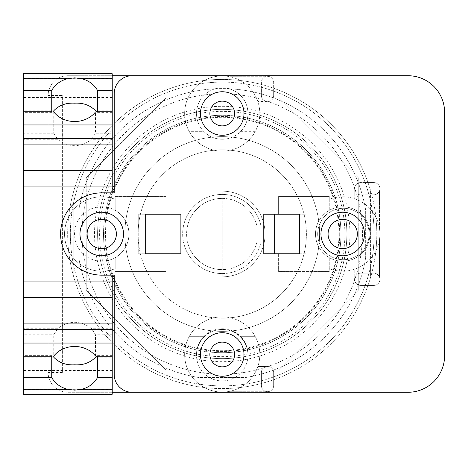 <?xml version="1.0" encoding="UTF-8"?>
<svg xmlns="http://www.w3.org/2000/svg" width="468" height="468" viewBox="0 0 468 468"><rect width="100%" height="100%" fill="white"/><g stroke="black" fill="none" stroke-linecap="round" stroke-linejoin="round"><path stroke-width="0.35" stroke-dasharray="2.34 1.75" d="M222.23 318.17A84.17 84.17 0 0 0 306.4 234A84.17 84.17 0 0 0 222.23 149.83A84.17 84.17 0 0 0 138.06 234A84.17 84.17 0 0 0 222.23 318.17M138.06 234A84.17 84.17 0 0 0 222.23 318.17A84.17 84.17 0 0 0 306.4 234A84.17 84.17 0 0 0 222.23 149.83A84.17 84.17 0 0 0 138.06 234M319.591 234A97.362 97.362 0 0 0 222.23 136.638A97.362 97.362 0 0 0 124.868 234A97.362 97.362 0 0 0 222.23 331.362A97.362 97.362 0 0 0 319.591 234A97.362 97.362 0 0 0 222.23 136.638A97.362 97.362 0 0 0 124.868 234A97.362 97.362 0 0 0 222.23 331.362A97.362 97.362 0 0 0 319.591 234M344.875 234A122.645 122.645 0 0 0 222.23 111.355A122.645 122.645 0 0 0 99.585 234A122.645 122.645 0 0 0 222.23 356.645A122.645 122.645 0 0 0 344.875 234M97.607 234A124.623 124.623 0 0 0 222.23 358.623A124.623 124.623 0 0 0 346.852 234A124.623 124.623 0 0 0 222.23 109.377A124.623 124.623 0 0 0 97.607 234A124.623 124.623 0 0 0 222.23 358.623A124.623 124.623 0 0 0 346.852 234A124.623 124.623 0 0 0 222.23 109.377A124.623 124.623 0 0 0 97.607 234A124.623 124.623 0 0 0 222.23 358.623A124.623 124.623 0 0 0 346.852 234A124.623 124.623 0 0 0 222.23 109.377A124.623 124.623 0 0 0 97.607 234M86.211 177.659L86.211 290.341L165.888 370.012L278.565 370.012L358.242 290.341L358.242 177.659L278.565 97.987L165.888 97.987L86.211 177.659L165.888 97.987L278.565 97.987L282.04 101.457L358.242 177.659L358.242 290.341L278.565 370.012L165.888 370.012L162.414 366.543L86.211 290.341L86.211 177.659M170.802 370.012A145.413 145.413 0 0 1 78.794 257.903L78.794 210.097L78.794 257.903A145.413 145.413 0 0 0 198.321 377.436L246.133 377.436A145.413 145.413 0 0 0 365.66 257.903L365.66 210.097A145.413 145.413 0 0 0 78.794 210.097A145.413 145.413 0 0 1 365.66 210.097L365.66 257.903A145.413 145.413 0 0 1 246.133 377.436L198.321 377.436A145.413 145.413 0 0 1 170.802 370.012M73.85 277.278L73.85 190.722L73.85 277.278A154.563 154.563 0 0 0 370.609 277.278L370.609 190.722A154.563 154.563 0 0 0 73.85 190.722A154.563 154.563 0 0 1 370.609 190.722L370.609 277.278A154.563 154.563 0 0 1 73.85 277.278M340.932 234A118.702 118.702 0 0 1 222.23 352.702A118.702 118.702 0 0 1 103.527 234A118.702 118.702 0 0 1 222.23 115.298A118.702 118.702 0 0 1 340.932 234A118.702 118.702 0 0 0 222.23 115.298A118.702 118.702 0 0 0 103.527 234A118.702 118.702 0 0 0 222.23 352.702A118.702 118.702 0 0 0 340.932 234M342.711 219.357A14.643 14.643 0 0 0 328.074 234A14.643 14.643 0 0 0 342.711 248.643A14.643 14.643 0 0 0 357.353 234A14.643 14.643 0 0 0 342.711 219.357M222.23 125.88A12.367 12.367 0 0 1 209.863 113.513A12.367 12.367 0 0 1 222.23 101.152A12.367 12.367 0 0 1 234.591 113.513A12.367 12.367 0 0 1 222.23 125.88M222.23 366.848A12.367 12.367 0 0 1 209.863 354.487A12.367 12.367 0 0 1 222.23 342.12A12.367 12.367 0 0 1 234.591 354.487A12.367 12.367 0 0 1 222.23 366.848M96.548 356.066L97.256 355.633L97.537 356.066M51.743 356.066L52.024 355.633L52.732 356.066M95.519 356.066L95.519 334.807L91.669 328.729C86.785 324.71 81.11 322.557 74.64 322.276C68.17 322.557 62.496 324.71 57.611 328.729L53.761 334.807L53.761 356.066M53.761 111.934L53.761 133.193L57.611 139.271C62.496 143.29 68.17 145.443 74.64 145.724C81.11 145.443 86.785 143.29 91.669 139.271L95.519 133.193L95.519 111.934M97.537 111.934L97.256 112.367L96.548 111.934M52.732 111.934L52.024 112.367L51.743 111.934M23.4 110.144L23.4 163.01L23.4 102.229L23.4 110.144L54.376 110.144M23.4 334.807L23.4 365.771L23.4 304.99L23.4 334.807L53.761 334.807M101.743 219.357A14.643 14.643 0 0 0 87.106 234A14.643 14.643 0 0 0 101.743 248.643A14.643 14.643 0 0 0 116.386 234A14.643 14.643 0 0 0 101.743 219.357M23.4 394.249L112.232 394.249L112.232 389.639L112.232 394.249L23.4 394.249L23.4 73.751L23.4 78.361L23.4 73.751L112.232 73.751L112.232 78.361L112.232 73.751L23.4 73.751M112.232 357.856L112.232 304.99L112.232 365.771L112.232 357.856L94.905 357.856M112.232 133.193L112.232 102.229L112.232 163.01L112.232 133.193L95.519 133.193M112.232 394.249L112.232 275.149L101.743 275.149A41.149 41.149 0 0 1 60.594 234A41.149 41.149 0 0 1 101.743 192.851A41.149 41.149 0 0 0 60.594 234A41.149 41.149 0 0 0 101.743 275.149A41.149 41.149 0 0 1 60.594 234A41.149 41.149 0 0 1 101.743 192.851L112.232 192.851L101.743 192.851L112.232 192.851L112.232 73.751M256.95 241.915L260.998 241.915L256.95 241.915A35.609 35.609 0 0 1 222.23 269.609A35.609 35.609 0 0 0 256.95 241.915M222.23 273.569A39.569 39.569 0 0 0 260.998 241.915A39.569 39.569 0 0 1 182.66 234A39.569 39.569 0 0 1 222.23 194.431A39.569 39.569 0 0 0 183.462 226.085L187.51 226.085L183.462 226.085A39.569 39.569 0 0 1 222.23 194.431L222.23 191.16A42.84 42.84 0 0 1 265.069 234A42.84 42.84 0 0 1 222.23 276.84L222.23 273.569A39.569 39.569 0 0 1 183.462 241.915L187.51 241.915A35.609 35.609 0 0 0 222.23 269.609A35.609 35.609 0 0 1 187.51 241.915L183.462 241.915A39.569 39.569 0 0 0 222.23 273.569A39.569 39.569 0 0 1 182.66 234A39.569 39.569 0 0 1 222.23 194.431L222.23 191.16A42.84 42.84 0 0 1 265.069 234A42.84 42.84 0 0 1 222.23 276.84L222.23 273.569M260.998 226.085L256.95 226.085A35.609 35.609 0 0 0 187.51 226.085A35.609 35.609 0 0 1 256.95 226.085L260.998 226.085A39.569 39.569 0 0 0 222.23 194.431A39.569 39.569 0 0 1 260.998 226.085M222.23 139.236A25.717 25.717 0 0 0 247.946 113.513A25.717 25.717 0 0 0 222.23 87.797A25.717 25.717 0 0 0 196.507 113.513A25.717 25.717 0 0 0 222.23 139.236A25.717 25.717 0 0 1 203.668 131.321L189.125 131.321A37.592 37.592 0 0 1 222.23 75.927A37.592 37.592 0 0 1 255.335 131.321L240.786 131.321A25.717 25.717 0 0 1 222.23 139.236M101.743 261.202A27.202 27.202 0 0 0 128.946 234A27.202 27.202 0 0 0 101.743 206.797A27.202 27.202 0 0 0 74.541 234A27.202 27.202 0 0 0 115.198 257.646L115.198 268.673A37.194 37.194 0 0 1 64.549 234A37.194 37.194 0 0 1 115.198 199.327L115.198 210.354A27.202 27.202 0 0 1 115.198 257.646L115.198 268.673A37.194 37.194 0 0 1 64.549 234A37.194 37.194 0 0 1 115.198 199.327L115.198 210.354A27.202 27.202 0 0 0 74.541 234A27.202 27.202 0 0 0 101.743 261.202M342.711 255.762A21.762 21.762 0 0 1 320.949 234A21.762 21.762 0 0 1 342.711 212.238A21.762 21.762 0 0 1 364.473 234A21.762 21.762 0 0 1 342.711 255.762M101.743 255.762A21.762 21.762 0 0 1 79.981 234A21.762 21.762 0 0 1 101.743 212.238A21.762 21.762 0 0 1 123.505 234A21.762 21.762 0 0 1 101.743 255.762M101.743 275.149L112.232 275.149L101.743 275.149M222.23 87.797A25.717 25.717 0 0 0 203.668 131.321L189.125 131.321A37.592 37.592 0 0 0 255.335 131.321L240.786 131.321A25.717 25.717 0 0 0 222.23 87.797M222.23 135.275A21.762 21.762 0 0 1 200.468 113.513A21.762 21.762 0 0 1 222.23 91.751A21.762 21.762 0 0 1 243.992 113.513A21.762 21.762 0 0 1 222.23 135.275M222.23 376.249A21.762 21.762 0 0 1 200.468 354.487A21.762 21.762 0 0 1 222.23 332.725A21.762 21.762 0 0 1 243.992 354.487A21.762 21.762 0 0 1 222.23 376.249M114.21 275.149L114.21 374.464A17.807 17.807 0 0 0 132.011 392.272M132.011 75.728A17.807 17.807 0 0 0 114.21 93.536L114.21 192.851M338.955 234A116.725 116.725 0 0 0 222.23 117.275A116.725 116.725 0 0 0 105.505 234A116.725 116.725 0 0 0 222.23 350.725A116.725 116.725 0 0 0 338.955 234A116.725 116.725 0 0 0 222.23 117.275A116.725 116.725 0 0 0 105.505 234A116.725 116.725 0 0 0 222.23 350.725A116.725 116.725 0 0 0 338.955 234M263.776 214.215L274.657 214.215L274.657 253.785L263.776 253.785L263.776 214.215M274.657 253.785L278.612 253.785L278.612 271.592L329.261 271.592L329.261 268.673L329.261 271.592L278.612 271.592L278.612 253.785L305.914 253.785L305.914 214.215L305.914 253.785L299.385 253.785L299.385 214.215L305.914 214.215L278.612 214.215L278.612 196.408L329.261 196.408L329.261 199.327A37.194 37.194 0 0 1 379.905 234A37.194 37.194 0 0 1 329.261 268.673L329.261 257.646A27.202 27.202 0 0 1 329.261 210.354L329.261 196.408L278.612 196.408L278.612 214.215L274.657 214.215M145.267 253.785L145.267 214.215L138.739 214.215L138.739 253.785L145.267 253.785M170.001 214.215L165.842 214.215L165.842 196.408L115.198 196.408L115.198 199.327L115.198 196.408L165.842 196.408L165.842 214.215L138.739 214.215L138.739 253.785L165.842 253.785L165.842 271.592L115.198 271.592L165.842 271.592L165.842 253.785L170.001 253.785L170.001 214.215L180.882 214.215L180.882 253.785L170.001 253.785M112.232 392.272L67.913 392.272A19.785 19.785 0 0 1 48.128 372.487L48.128 95.513A19.785 19.785 0 0 1 67.913 75.728L112.232 75.728M62.373 372.487L48.128 372.487L48.128 95.513L62.373 95.513L62.373 372.487L62.373 95.513L48.128 95.513A19.785 19.785 0 0 1 67.913 75.728L408.002 75.728A36.598 36.598 0 0 1 444.6 112.332L444.6 355.674A36.598 36.598 0 0 1 408.002 392.272L67.913 392.272A19.785 19.785 0 0 1 48.128 372.487L62.373 372.487M329.261 210.354L329.261 199.327A37.194 37.194 0 0 1 354.779 198.818L354.779 190.236L354.779 198.818A37.194 37.194 0 0 1 379.513 228.589L379.513 190.862L379.513 228.589A37.194 37.194 0 0 1 379.513 239.411L379.513 277.138L379.513 239.411A37.194 37.194 0 0 1 354.779 269.182L354.779 277.764L354.779 269.182A37.194 37.194 0 0 1 329.261 268.673L329.261 257.646A27.202 27.202 0 0 0 369.913 234A27.202 27.202 0 0 0 329.261 210.354M222.23 75.927A37.592 37.592 0 0 0 184.638 113.513A37.592 37.592 0 0 0 222.23 151.106A37.592 37.592 0 0 0 229.899 76.717A37.592 37.592 0 0 0 222.23 75.927M203.668 336.679A25.717 25.717 0 0 1 240.786 336.679L255.335 336.679A37.592 37.592 0 0 0 189.125 336.679L203.668 336.679A25.717 25.717 0 0 0 196.513 354.838A25.717 25.717 0 0 1 222.23 329.466A25.717 25.717 0 0 1 247.946 354.838A25.717 25.717 0 0 0 222.23 328.764A25.717 25.717 0 0 0 196.513 354.838A25.717 25.717 0 0 0 222.23 380.905A25.717 25.717 0 0 1 196.507 355.183A25.717 25.717 0 0 1 222.23 329.466A25.717 25.717 0 0 1 247.946 355.183A25.717 25.717 0 0 1 222.23 380.905A25.717 25.717 0 0 0 247.946 354.838A25.717 25.717 0 0 0 240.786 336.679L255.335 336.679A37.592 37.592 0 0 1 222.23 392.073A37.592 37.592 0 0 1 189.125 336.679L203.668 336.679M222.23 316.894A37.592 37.592 0 0 0 184.638 354.487A37.592 37.592 0 0 0 257.827 366.555A37.592 37.592 0 0 0 222.23 316.894M342.711 206.797A27.202 27.202 0 0 0 315.508 234A27.202 27.202 0 0 0 342.711 261.202A27.202 27.202 0 0 0 369.913 234A27.202 27.202 0 0 0 342.711 206.797M339.698 234A117.468 117.468 0 0 1 222.23 351.468A117.468 117.468 0 0 1 104.762 234A117.468 117.468 0 0 1 222.23 116.532A117.468 117.468 0 0 1 339.698 234A117.468 117.468 0 0 0 222.23 116.532A117.468 117.468 0 0 0 104.762 234A117.468 117.468 0 0 0 222.23 351.468A117.468 117.468 0 0 0 339.698 234M265.368 391.283L229.899 391.283L265.368 391.283A6.131 6.131 0 0 0 273.669 385.544L273.669 372.487A6.131 6.131 0 0 0 265.988 366.555L257.827 366.555L265.988 366.555A6.131 6.131 0 0 0 261.401 372.487L261.401 385.544A6.131 6.131 0 0 0 265.368 391.283M265.368 76.717L229.899 76.717L265.368 76.717A6.131 6.131 0 0 0 261.401 82.456L261.401 95.513A6.131 6.131 0 0 0 265.988 101.445L257.827 101.445L265.988 101.445A6.131 6.131 0 0 0 273.669 95.513L273.669 82.456A6.131 6.131 0 0 0 265.368 76.717M354.779 190.236A6.131 6.131 0 0 0 360.717 194.828L373.774 194.828A6.131 6.131 0 0 0 379.513 190.862A6.131 6.131 0 0 0 373.774 182.561L360.717 182.561A6.131 6.131 0 0 0 354.779 190.236M379.513 277.138A6.131 6.131 0 0 0 373.774 273.172L360.717 273.172A6.131 6.131 0 0 0 354.779 277.764A6.131 6.131 0 0 0 360.717 285.439L373.774 285.439A6.131 6.131 0 0 0 379.513 277.138M317.696 234A25.717 25.717 0 0 1 343.413 208.283A25.717 25.717 0 0 1 369.135 234A25.717 25.717 0 0 1 343.413 259.717A25.717 25.717 0 0 1 317.696 234A25.717 25.717 0 0 1 343.413 208.283A25.717 25.717 0 0 1 369.135 234A25.717 25.717 0 0 1 343.413 259.717A25.717 25.717 0 0 1 317.696 234M261.401 385.544A6.131 6.131 0 0 0 267.532 391.675A6.131 6.131 0 0 0 273.669 385.544L273.669 376.91A151.884 151.884 0 0 1 261.401 380.747L261.401 372.487A6.131 6.131 0 0 1 267.532 366.356A6.131 6.131 0 0 1 273.669 372.487L273.669 376.91A151.884 151.884 0 0 0 365.139 285.439L360.717 285.439A6.131 6.131 0 0 1 354.586 279.308A6.131 6.131 0 0 1 360.717 273.172L368.977 273.172A151.884 151.884 0 0 1 365.139 285.439L373.774 285.439A6.131 6.131 0 0 0 379.905 279.308A6.131 6.131 0 0 0 373.774 273.172L368.977 273.172A151.884 151.884 0 0 0 368.977 194.828L360.717 194.828A6.131 6.131 0 0 1 354.586 188.698A6.131 6.131 0 0 1 360.717 182.561L365.139 182.561A151.884 151.884 0 0 1 368.977 194.828L373.774 194.828A6.131 6.131 0 0 0 379.905 188.698A6.131 6.131 0 0 0 373.774 182.561L365.139 182.561A151.884 151.884 0 0 0 273.669 91.09L273.669 95.513A6.131 6.131 0 0 1 267.532 101.644A6.131 6.131 0 0 1 261.401 95.513L261.401 87.253A151.884 151.884 0 0 1 273.669 91.09L273.669 82.456A6.131 6.131 0 0 0 267.532 76.325A6.131 6.131 0 0 0 261.401 82.456L261.401 87.253A151.884 151.884 0 0 0 222.23 82.116A151.884 151.884 0 0 1 374.113 234A151.884 151.884 0 0 1 222.23 385.884A151.884 151.884 0 0 1 70.346 234A151.884 151.884 0 0 1 222.23 82.116A151.884 151.884 0 0 0 70.346 234A151.884 151.884 0 0 0 261.401 380.747L261.401 385.544M376.793 234A154.563 154.563 0 0 0 222.23 79.437A154.563 154.563 0 0 0 67.667 234A154.563 154.563 0 0 0 222.23 388.563A154.563 154.563 0 0 0 376.793 234A154.563 154.563 0 0 0 222.23 79.437A154.563 154.563 0 0 0 67.667 234A154.563 154.563 0 0 0 222.23 388.563A154.563 154.563 0 0 0 376.793 234M222.23 93.799A140.201 140.201 0 0 1 362.431 234A140.201 140.201 0 0 1 222.23 374.201A140.201 140.201 0 0 1 82.029 234A140.201 140.201 0 0 1 222.23 93.799A140.201 140.201 0 0 1 362.431 234A140.201 140.201 0 0 1 222.23 374.201A140.201 140.201 0 0 1 82.029 234A140.201 140.201 0 0 1 222.23 93.799M222.23 269.609L222.23 198.391A35.609 35.609 0 0 0 186.615 234A35.609 35.609 0 0 0 222.23 269.609L222.23 198.391A35.609 35.609 0 0 0 186.615 234A35.609 35.609 0 0 0 222.23 269.609M349.918 234A127.688 127.688 0 0 1 222.23 361.688A127.688 127.688 0 0 1 94.536 234A127.688 127.688 0 0 1 222.23 106.312A127.688 127.688 0 0 1 349.918 234M57.611 139.271L23.4 139.271M53.761 133.193L23.4 133.193M57.611 328.729L23.4 328.729M54.376 357.856L23.4 357.856M112.232 391.944L23.4 391.944M112.232 390.967L23.4 390.967M112.232 392.927L23.4 392.927M112.232 342.026L23.4 342.026M112.232 312.905L23.4 312.905M112.232 328.729L91.669 328.729M112.232 334.807L95.519 334.807M112.232 139.271L91.669 139.271M112.232 155.101L23.4 155.101M112.232 125.974L23.4 125.974M112.232 110.144L94.905 110.144M112.232 75.073L23.4 75.073M112.232 77.033L23.4 77.033M112.232 76.056L23.4 76.056M112.232 97.49L23.4 97.49M112.232 370.51L23.4 370.51M52.024 112.373L23.4 112.373M52.024 355.627L23.4 355.627M112.232 389.639L23.4 389.639M112.232 355.627L97.256 355.627M112.232 365.771L23.4 365.771M112.232 304.99L23.4 304.99M112.232 163.01L23.4 163.01M112.232 102.229L23.4 102.229M112.232 112.373L97.256 112.373M112.232 78.361L23.4 78.361"/><path stroke-width="0.7" d="M52.732 356.066L54.376 357.856C59.553 362.94 66.31 365.262 74.64 364.824C82.976 365.262 89.727 362.94 94.905 357.856L96.548 356.066M97.537 356.066L97.543 377.483A25.225 21.844 0 0 1 81.672 389.306L74.64 390.142L67.608 389.306A25.225 21.844 0 0 1 51.737 377.483L51.743 356.066M74.64 346.478A25.225 21.844 0 0 1 95.519 356.066L112.232 356.066L112.232 394.249L23.4 394.249L23.4 356.066L53.761 356.066A25.225 21.844 0 0 1 74.64 346.478M97.543 90.517L112.232 90.517L112.232 111.934L95.519 111.934A25.225 21.844 180 0 1 74.64 121.522A25.225 21.844 180 0 1 53.761 111.934L23.4 111.934L23.4 90.517L51.737 90.517A25.225 21.844 180 0 1 67.614 78.694L74.64 77.858L81.672 78.694A25.225 21.844 180 0 1 97.543 90.517L97.537 111.934M96.548 111.934L94.905 110.144C89.727 105.06 82.976 102.738 74.64 103.176C66.31 102.738 59.553 105.06 54.376 110.144L52.732 111.934M51.743 111.934L51.737 90.517M51.737 377.483L23.4 377.483M112.232 90.517L112.232 73.751L23.4 73.751L23.4 90.517M342.711 248.643A14.643 14.643 0 0 1 328.074 234A14.643 14.643 0 0 1 342.711 219.357A14.643 14.643 0 0 1 357.353 234A14.643 14.643 0 0 1 342.711 248.643M101.743 248.643A14.643 14.643 0 0 1 87.106 234A14.643 14.643 0 0 1 101.743 219.357A14.643 14.643 0 0 1 116.386 234A14.643 14.643 0 0 1 101.743 248.643M222.23 101.152A12.367 12.367 0 0 1 234.591 113.513A12.367 12.367 0 0 1 222.23 125.88A12.367 12.367 0 0 1 209.863 113.513A12.367 12.367 0 0 1 222.23 101.152M222.23 342.12A12.367 12.367 0 0 1 234.591 354.487A12.367 12.367 0 0 1 222.23 366.848A12.367 12.367 0 0 1 209.863 354.487A12.367 12.367 0 0 1 222.23 342.12M112.232 377.483L97.543 377.483M114.21 275.149L101.743 275.149A41.149 41.149 0 0 1 60.594 234A41.149 41.149 0 0 1 101.743 192.851L114.21 192.851L114.21 93.536A17.807 17.807 0 0 1 132.011 75.728L408.002 75.728A36.598 36.598 0 0 1 444.6 112.332L444.6 355.674A36.598 36.598 0 0 1 408.002 392.272L132.011 392.272A17.807 17.807 0 0 1 114.21 374.464L114.21 275.149L112.232 275.149L112.232 356.066M112.232 323.101L23.4 323.101L23.4 356.066M112.232 297.525L23.4 297.525L23.4 323.101M112.232 281.894L23.4 281.894L23.4 297.525M112.232 111.934L112.232 170.475L23.4 170.475L23.4 281.894M112.232 170.475L112.232 186.106L23.4 186.106M112.232 144.899L23.4 144.899L23.4 170.475M23.4 111.934L23.4 144.899M222.23 135.275A21.762 21.762 0 0 0 243.992 113.513A21.762 21.762 0 0 0 222.23 91.751A21.762 21.762 0 0 0 200.468 113.513A21.762 21.762 0 0 0 222.23 135.275M222.23 376.249A21.762 21.762 0 0 0 243.992 354.487A21.762 21.762 0 0 0 222.23 332.725A21.762 21.762 0 0 0 200.468 354.487A21.762 21.762 0 0 0 222.23 376.249M112.232 186.106L112.232 192.851L114.21 192.851M342.711 212.238A21.762 21.762 0 0 1 364.473 234A21.762 21.762 0 0 1 342.711 255.762A21.762 21.762 0 0 1 320.949 234A21.762 21.762 0 0 1 342.711 212.238M101.743 212.238A21.762 21.762 0 0 1 123.505 234A21.762 21.762 0 0 1 101.743 255.762A21.762 21.762 0 0 1 79.981 234A21.762 21.762 0 0 1 101.743 212.238M274.657 253.785L274.657 214.215M299.385 214.215L299.385 253.785L263.776 253.785L263.776 214.215L299.385 214.215M170.001 214.215L170.001 253.785M180.882 214.215L180.882 253.785L145.267 253.785L145.267 214.215L180.882 214.215M112.232 75.728L132.011 75.728M132.011 392.272L112.232 392.272M51.737 111.776L23.4 111.776M51.737 356.224L23.4 356.224M67.608 389.306L23.4 389.306M67.614 78.694L23.4 78.694M112.232 389.306L81.672 389.306M112.232 356.224L97.543 356.224M112.232 343.044L23.4 343.044M112.232 329.53L23.4 329.53M112.232 138.469L23.4 138.469M112.232 124.956L23.4 124.956M112.232 111.776L97.543 111.776M112.232 78.694L81.672 78.694"/></g></svg>
